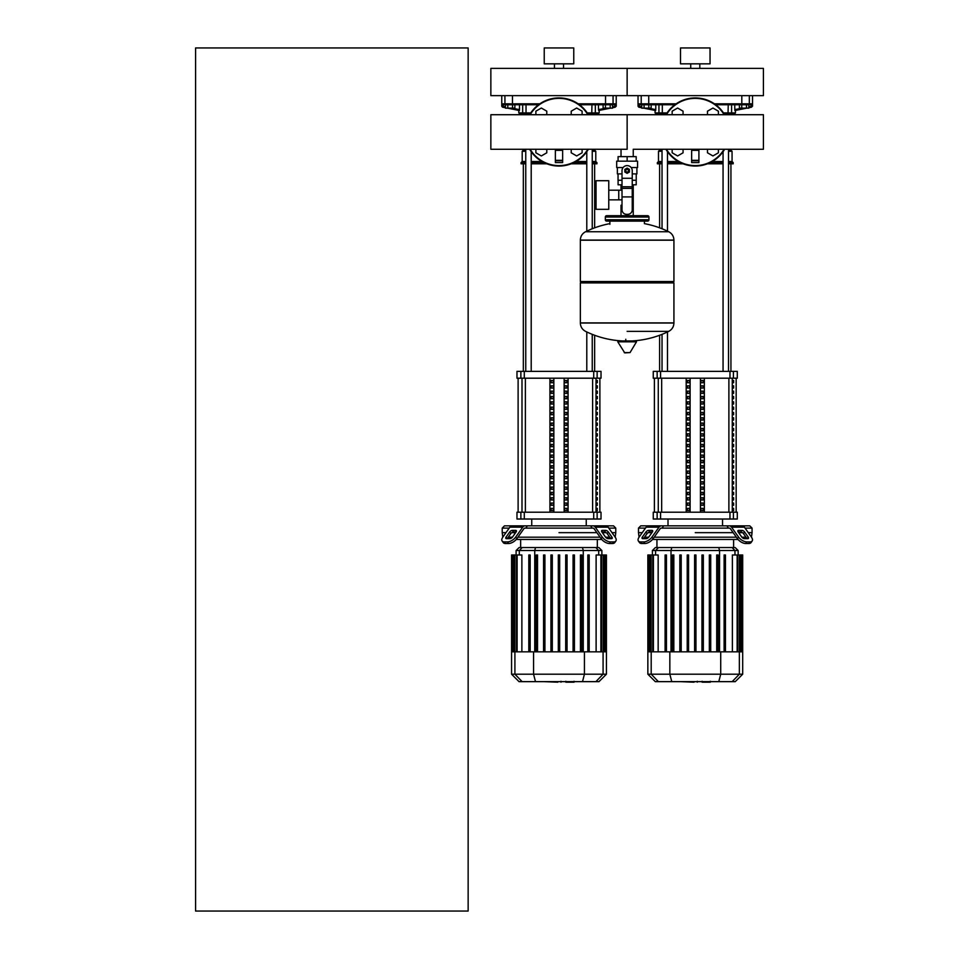 <?xml version="1.0" encoding="UTF-8"?>
<svg xmlns="http://www.w3.org/2000/svg" width="959" height="959" viewBox="0 0 959 959"><rect width="100%" height="100%" fill="white"/><g stroke="black" fill="none" stroke-linecap="round" stroke-linejoin="round"><path stroke-width="1.44" d="M195.588 911.05L195.588 47.95L468.148 47.95L468.148 911.05L195.588 911.05M746.474 108.139L748.823 108.139L748.823 104.735L746.474 104.735L746.474 108.139L741.751 108.139L741.751 104.735L739.389 104.735L739.389 108.139L741.751 108.139M610.188 108.139L612.549 108.139L612.549 104.735L610.188 104.735L610.188 108.139L605.465 108.139L605.465 104.735L603.103 104.735L603.103 108.139L605.465 108.139M648.799 108.139L651.161 108.139L651.161 104.735L648.799 104.735L648.799 108.139L644.076 108.139L644.076 104.735L641.727 104.735L641.727 108.139L644.076 108.139M512.526 108.139L514.887 108.139L514.887 104.735L512.526 104.735L512.526 108.139L507.802 108.139L507.802 104.735L505.441 104.735L505.441 108.139L507.802 108.139M627.138 149.268L490.852 149.268L490.852 114.708L627.138 114.708L627.138 149.268L627.138 114.708L763.412 114.708L763.412 149.268L633.24 149.268L633.24 156.629M633.24 184.799L633.24 205.238L632.245 205.238L633.24 205.238L633.24 215.679M621.024 149.268L621.024 156.629M621.024 184.799L621.024 190.182M622.019 205.238L621.024 205.238L622.019 205.238M608.761 199.856L622.019 199.856M608.761 190.182L618.759 190.182L618.759 199.856L618.759 190.182L622.019 190.182M596.042 195.013L596.042 209.326L608.761 209.326L608.761 180.712L596.042 180.712L596.042 195.013M623.134 167.537L616.685 167.537L616.685 161.172L637.579 161.172L637.579 167.537L631.142 167.537M632.245 184.799L636.189 184.799L636.225 180.256L632.245 180.256M625.316 170.714A1.822 1.822 0 0 0 627.138 172.524A1.822 1.822 0 0 0 628.948 170.714A1.822 1.822 0 0 0 627.138 168.892A1.822 1.822 0 0 0 625.316 170.714M625.771 170.714A1.367 1.367 0 0 1 627.138 169.347A1.367 1.367 0 0 1 628.493 170.714A1.367 1.367 0 0 1 627.138 172.081A1.367 1.367 0 0 1 625.771 170.714M629.404 172.021L627.138 173.339L624.86 172.021L624.86 169.395L627.138 168.089L629.404 169.395L629.404 172.021M632.245 196.907L632.245 209.781A4.543 4.543 0 0 1 627.701 214.325L626.563 214.325A4.543 4.543 0 0 1 622.019 209.781L622.019 196.907L632.245 196.907L632.245 170.714A5.107 5.107 0 0 0 627.138 165.607A5.107 5.107 0 0 0 622.019 170.714L622.019 196.907M618.052 173.891L618.052 180.256L622.019 180.256M618.087 180.256L618.087 184.799L622.019 184.799M622.019 173.891L617.368 173.891L617.368 167.537M636.908 167.537L636.908 173.891L632.245 173.891M618.087 161.172L618.087 156.629L636.189 156.629L636.189 161.172M627.138 161.172L627.138 156.629M673.925 240.098L580.351 240.098L673.925 240.218L580.351 240.218L580.351 281.55L673.925 281.55L673.925 240.098C673.781 236.334 672.043 233.54 668.735 231.742L585.541 231.742L668.735 231.742A94.03 94.03 0 0 0 644.4 223.639L644.4 221.133L647.577 221.133A1.367 1.367 0 0 0 648.943 219.767L648.943 217.046A1.367 1.367 0 0 0 647.577 215.679L606.699 215.679A1.367 1.367 0 0 0 605.333 217.046L648.943 217.046M609.876 224.31L609.876 221.133L606.699 221.133L647.577 221.133M672.559 281.55L673.925 282.917L673.925 322.895L580.351 322.895L673.925 323.003C673.781 326.779 672.043 329.56 668.735 331.358L627.138 331.358M673.925 282.917L580.351 282.917L580.351 323.003L673.925 323.003M625.771 339.246L625.771 340.948M618.255 340.948L617.776 341.812L624.729 352.876L630.027 352.6L636.5 341.812L636.009 340.948L618.255 340.948M580.351 282.917L581.705 281.55M621.024 215.679L621.024 205.238M608.054 217.046A1.367 1.367 0 0 0 606.699 215.679M646.21 217.046A1.367 1.367 0 0 1 647.577 215.679M648.943 219.767L605.333 219.767A1.367 1.367 0 0 0 606.699 221.133M683.06 149.268L683.06 152.805L677.605 155.945L672.163 152.805L672.163 149.268M707.49 114.708L707.49 111.172L712.945 108.031L718.387 111.172L718.387 114.708M707.49 149.268L707.49 152.805L712.945 155.945L718.387 152.805L718.387 149.268M683.06 114.708L683.06 111.172L677.605 108.031L672.163 111.172L672.163 114.708M698.907 150.347L698.907 149.436L691.643 149.436L691.643 162.562L698.907 162.562L698.907 150.347L691.643 150.347M698.907 160.788L691.643 160.788M665.918 149.268A34.068 34.068 0 0 0 724.632 149.268M724.632 114.708A34.068 34.068 0 0 0 665.918 114.708A34.068 34.068 0 0 1 724.632 114.708M546.786 149.268L546.786 152.805L541.332 155.945L535.877 152.805L535.877 149.268M571.216 114.708L571.216 111.172L576.659 108.031L582.113 111.172L582.113 114.708M571.216 149.268L571.216 152.805L576.659 155.945L582.113 152.805L582.113 149.268M546.786 114.708L546.786 111.172L541.332 108.031L535.877 111.172L535.877 114.708M562.633 150.347L562.633 149.436L555.357 149.436L555.357 162.562L562.633 162.562L562.633 150.347L555.357 150.347M562.633 160.788L555.357 160.788M529.632 149.268A34.068 34.068 0 0 0 588.358 149.268M588.358 114.708A34.068 34.068 0 0 0 529.632 114.708A34.068 34.068 0 0 1 588.358 114.708M710.116 682.197L702.683 682.197M701.58 681.645L697.349 681.645M694.04 681.645L696.821 681.645M694.04 682.197L680.231 681.645M573.842 682.197L566.397 682.197M565.295 681.645L561.075 681.645M557.754 681.645L560.547 681.645M557.754 682.197L543.945 681.645M745.059 528.109L752.06 528.109L752.06 532.653L748.272 532.653L752.06 532.653L751.484 537.196M662.07 528.109L661.266 528.109A2.266 1.606 90 0 0 660.14 528.769L653.127 538.682L651.988 537.076L659.001 527.162A4.543 3.213 -90 0 1 661.266 525.832L663.688 525.832L662.07 528.109L728.48 528.109L726.862 525.832L749.782 525.832L752.06 528.109M695.275 532.653L733.155 532.653L695.275 532.653M738.634 532.653L742.482 532.653L738.634 532.653M738.634 530.375L741.846 530.375A2.266 1.139 -144.7 0 1 744.592 531.981L748.2 537.076A2.266 1.139 -144.7 0 1 748.44 538.395A2.266 1.139 -144.7 0 1 747.72 538.682L744.508 538.682A2.266 1.139 -144.7 0 1 741.775 537.076L738.166 531.981A2.266 1.139 -144.7 0 1 737.915 530.675A2.266 1.139 -144.7 0 1 738.634 530.375L737.879 531.454M748.2 537.076L747.061 538.682L743.453 533.588A2.266 1.139 35.3 0 0 740.72 531.981L738.166 531.981M648.704 530.375L651.916 530.375A2.266 1.139 144.7 0 1 652.635 530.675A2.266 1.139 144.7 0 1 652.384 531.981L649.83 531.981A2.266 1.139 -35.3 0 0 647.097 533.588L643.489 538.682L642.35 537.076L645.958 531.981A2.266 1.139 144.7 0 1 648.704 530.375L649.83 531.981M652.384 531.981L648.775 537.076A2.266 1.139 144.7 0 1 646.042 538.682L642.83 538.682A2.266 1.139 144.7 0 1 642.11 538.395A2.266 1.139 144.7 0 1 642.35 537.076M729.284 528.109A2.266 1.606 -90 0 1 730.41 528.769A2.266 1.606 -90 0 0 729.284 528.109L728.48 528.109M737.423 538.682A6.809 3.404 35.3 0 0 745.646 543.501L748.859 543.501A6.809 3.404 35.3 0 0 751.017 542.614L752.156 541.008A6.809 3.404 -144.7 0 0 751.412 537.076L744.4 527.162A4.543 3.213 -90 0 0 742.122 525.832L729.284 525.832A4.543 3.213 90 0 1 731.549 527.162L738.562 537.076L737.423 538.682L730.41 528.769M745.646 543.501L746.785 541.895A6.809 3.404 -144.7 0 1 738.562 537.076M746.785 541.895L749.998 541.895L748.859 543.501M752.156 541.008A6.809 3.404 -144.7 0 1 749.998 541.895M661.266 525.832L648.428 525.832A4.543 3.213 90 0 0 646.15 527.162L639.138 537.076A6.809 3.404 144.7 0 0 638.394 541.008L639.533 542.614A6.809 3.404 -35.3 0 0 641.691 543.501L644.904 543.501A6.809 3.404 -35.3 0 0 653.127 538.682M641.691 543.501L640.552 541.895A6.809 3.404 144.7 0 1 638.394 541.008L639.533 542.614M640.552 541.895L643.765 541.895L644.904 543.501M651.988 537.076A6.809 3.404 144.7 0 1 643.765 541.895M650.849 525.832L640.768 525.832L638.49 528.109L645.491 528.109M726.862 525.832L663.688 525.832M639.066 537.196L638.49 532.653L642.278 532.653L638.49 532.653L638.49 528.109M648.068 532.653L651.916 532.653L648.068 532.653M746.006 537.196L741.858 537.196M736.368 537.196L654.182 537.196M648.692 537.196L644.544 537.196M652.516 539.461L738.034 539.461M694.592 554.997L694.592 651.844L694.592 554.997L695.958 554.997L695.958 651.844M687.219 554.997L687.219 651.844L687.219 554.997L688.574 554.997L688.574 651.844M679.835 554.997L679.835 651.844L679.835 554.997L681.202 554.997L681.202 651.844M672.463 554.997L672.463 651.844L672.463 554.997L673.829 554.997L673.829 651.844M658.461 547.553L655.369 547.553L652.396 550.526L738.154 550.526L735.181 547.553L658.461 547.553L655.584 550.526L655.584 554.997M701.976 554.997L701.976 651.844L701.976 554.997L703.331 554.997L703.331 651.844M653.403 651.844L653.403 554.997L658.162 554.997L658.162 651.844M665.09 554.997L665.09 651.844L665.09 554.997L666.445 554.997L666.445 651.844M742.698 674.201L647.852 674.201L655.297 681.645L735.253 681.645L742.698 674.201L742.698 651.844L647.852 651.844L647.852 554.997M649.651 651.844L649.651 554.997L651.065 554.997L650.382 554.997L650.382 651.844M648.811 651.844L648.811 554.997L648.128 554.997L648.967 554.997L648.967 651.844M652.719 651.844L652.719 554.997L651.065 554.997L651.065 651.844M710.715 651.844L710.715 554.997L709.348 554.997L709.348 651.844M725.46 554.997L725.46 651.844L725.46 554.997L724.105 554.997L724.105 651.844M718.087 651.844L718.087 554.997L716.721 554.997L716.721 651.844M732.388 651.844L732.388 554.997L740.168 554.997L739.485 554.997L739.485 651.844M737.831 651.844L737.831 554.997L737.147 554.997L737.147 651.844M740.168 651.844L740.168 554.997L742.422 554.997L741.739 554.997L741.739 651.844M741.583 651.844L741.583 554.997L740.899 554.997L740.899 651.844M742.422 554.997L742.422 651.844M608.785 528.109L615.774 528.109L615.774 532.653L611.998 532.653L615.774 532.653L615.21 537.196M525.784 528.109L524.993 528.109A2.266 1.606 90 0 0 523.854 528.769L516.853 538.682L515.714 537.076L522.727 527.162A4.543 3.213 -90 0 1 524.993 525.832L527.414 525.832L525.784 528.109L592.206 528.109L590.576 525.832L613.508 525.832L615.774 528.109M559.001 532.653L596.882 532.653L559.001 532.653M602.36 532.653L606.208 532.653L602.36 532.653M602.36 530.375L605.573 530.375A2.266 1.139 -144.7 0 1 608.318 531.981L611.914 537.076A2.266 1.139 -144.7 0 1 612.166 538.395A2.266 1.139 -144.7 0 1 611.446 538.682L608.234 538.682A2.266 1.139 -144.7 0 1 605.489 537.076L601.892 531.981A2.266 1.139 -144.7 0 1 601.641 530.675A2.266 1.139 -144.7 0 1 602.36 530.375L601.605 531.454M611.914 537.076L610.775 538.682L607.179 533.588A2.266 1.139 35.3 0 0 604.434 531.981L601.892 531.981M512.418 530.375L515.63 530.375A2.266 1.139 144.7 0 1 516.35 530.675A2.266 1.139 144.7 0 1 516.098 531.981L513.556 531.981A2.266 1.139 -35.3 0 0 510.811 533.588L507.215 538.682L506.076 537.076L509.673 531.981A2.266 1.139 144.7 0 1 512.418 530.375L513.556 531.981M516.098 531.981L512.502 537.076A2.266 1.139 144.7 0 1 509.756 538.682L506.544 538.682A2.266 1.139 144.7 0 1 505.825 538.395A2.266 1.139 144.7 0 1 506.076 537.076M592.998 528.109A2.266 1.606 -90 0 1 594.136 528.769A2.266 1.606 -90 0 0 592.998 528.109L592.206 528.109M601.149 538.682A6.809 3.404 35.3 0 0 609.373 543.501L612.585 543.501A6.809 3.404 35.3 0 0 614.743 542.614L615.87 541.008A6.809 3.404 -144.7 0 0 615.127 537.076L608.114 527.162A4.543 3.213 -90 0 0 605.848 525.832L592.998 525.832A4.543 3.213 90 0 1 595.275 527.162L602.276 537.076L601.149 538.682L594.136 528.769M609.373 543.501L610.499 541.895A6.809 3.404 -144.7 0 1 602.276 537.076M610.499 541.895L613.712 541.895L612.585 543.501M615.87 541.008A6.809 3.404 -144.7 0 1 613.712 541.895M502.78 537.196L502.216 532.653L505.992 532.653L502.216 532.653L502.216 528.109L504.482 525.832L524.993 525.832L512.142 525.832A4.543 3.213 90 0 0 509.876 527.162L502.864 537.076A6.809 3.404 144.7 0 0 502.12 541.008L503.259 542.614A6.809 3.404 -35.3 0 0 505.417 543.501L508.618 543.501A6.809 3.404 -35.3 0 0 516.853 538.682M505.417 543.501L504.278 541.895A6.809 3.404 144.7 0 1 502.12 541.008M504.278 541.895L507.491 541.895L508.618 543.501M515.714 537.076A6.809 3.404 144.7 0 1 507.491 541.895M590.576 525.832L527.414 525.832M502.216 528.109L509.205 528.109M511.782 532.653L515.63 532.653L511.782 532.653M609.72 537.196L605.573 537.196M600.094 537.196L517.908 537.196M512.418 537.196L508.27 537.196M516.23 539.461L601.761 539.461M558.318 554.997L558.318 651.844L558.318 554.997L559.672 554.997L559.672 651.844M550.934 554.997L550.934 651.844L550.934 554.997L552.3 554.997L552.3 651.844M543.561 554.997L543.561 651.844L543.561 554.997L544.928 554.997L544.928 651.844M536.189 554.997L536.189 651.844L536.189 554.997L537.543 554.997L537.543 651.844M522.176 547.553L519.095 547.553L516.11 550.526L601.88 550.526L598.895 547.553L522.176 547.553L519.298 550.526L519.298 554.997M517.117 651.844L517.117 554.997L521.876 554.997L521.876 651.844M528.805 554.997L528.805 651.844L528.805 554.997L530.171 554.997L530.171 651.844M606.424 674.201L511.567 674.201L519.023 681.645L598.967 681.645L606.424 674.201L606.424 651.844L511.567 651.844L511.567 554.997M513.377 651.844L513.377 554.997L514.791 554.997L514.108 554.997L514.108 651.844M512.526 651.844L512.526 554.997L511.854 554.997L512.693 554.997L512.693 651.844M516.433 651.844L516.433 554.997L514.791 554.997L514.791 651.844M574.429 651.844L574.429 554.997L573.074 554.997L573.074 651.844M567.057 651.844L567.057 554.997L565.69 554.997L565.69 651.844M589.186 554.997L589.186 651.844L589.186 554.997L587.819 554.997L587.819 651.844L587.819 554.997M581.813 651.844L581.813 554.997L580.447 554.997L580.447 651.844M596.114 651.844L596.114 554.997L603.882 554.997L603.199 554.997L603.199 651.844M601.557 651.844L601.557 554.997L600.873 554.997L600.873 651.844M603.882 651.844L603.882 554.997L606.148 554.997L605.465 554.997L605.465 651.844M605.297 651.844L605.297 554.997L604.626 554.997L604.626 651.844M606.148 554.997L606.148 651.844M733.623 508.366L733.623 510.632L732.94 510.632L732.94 508.366L733.623 508.366M733.623 503.031L733.623 505.309L732.94 505.309L732.94 503.031L733.623 503.031M733.623 497.709L733.623 499.975L732.94 499.975L732.94 497.709L733.623 497.709M733.623 492.375L733.623 494.652L732.94 494.652L732.94 492.375L733.623 492.375M733.623 487.052L733.623 489.318L732.94 489.318L732.94 487.052L733.623 487.052M733.623 481.718L733.623 483.995L732.94 483.995L732.94 481.718L733.623 481.718M733.623 476.395L733.623 478.661L732.94 478.661L732.94 476.395L733.623 476.395M733.623 471.061L733.623 473.338L732.94 473.338L732.94 471.061L733.623 471.061M733.623 465.726L733.623 468.004L732.94 468.004L732.94 465.726L733.623 465.726M733.623 460.404L733.623 462.67L732.94 462.67L732.94 460.404L733.623 460.404M733.623 455.069L733.623 457.347L732.94 457.347L732.94 455.069L733.623 455.069M733.623 449.747L733.623 452.013L732.94 452.013L732.94 449.747L733.623 449.747M733.623 444.413L733.623 446.69L732.94 446.69L732.94 444.413L733.623 444.413M733.623 439.09L733.623 441.356L732.94 441.356L732.94 439.09L733.623 439.09M733.623 433.756L733.623 436.033L732.94 436.033L732.94 433.756L733.623 433.756M733.623 428.433L733.623 430.699L732.94 430.699L732.94 428.433L733.623 428.433M733.623 423.099L733.623 425.376L732.94 425.376L732.94 423.099L733.623 423.099M733.623 417.776L733.623 420.042L732.94 420.042L732.94 417.776L733.623 417.776M733.623 412.442L733.623 414.72L732.94 414.72L732.94 412.442L733.623 412.442M733.623 407.119L733.623 409.385L732.94 409.385L732.94 407.119L733.623 407.119M733.623 401.785L733.623 404.063L732.94 404.063L732.94 401.785L733.623 401.785M733.623 396.463L733.623 398.728L732.94 398.728L732.94 396.463L733.623 396.463M733.623 391.128L733.623 393.394L732.94 393.394L732.94 391.128L733.623 391.128M733.623 385.794L733.623 388.071L732.94 388.071L732.94 385.794L733.623 385.794M733.623 380.471L733.623 382.737L732.94 382.737L732.94 380.471L733.623 380.471M597.337 508.366L597.337 510.632L596.666 510.632L596.666 508.366L597.337 508.366M597.337 503.031L597.337 505.309L596.666 505.309L596.666 503.031L597.337 503.031M597.337 497.709L597.337 499.975L596.666 499.975L596.666 497.709L597.337 497.709M597.337 492.375L597.337 494.652L596.666 494.652L596.666 492.375L597.337 492.375M597.337 487.052L597.337 489.318L596.666 489.318L596.666 487.052L597.337 487.052M597.337 481.718L597.337 483.995L596.666 483.995L596.666 481.718L597.337 481.718M597.337 476.395L597.337 478.661L596.666 478.661L596.666 476.395L597.337 476.395M597.337 471.061L597.337 473.338L596.666 473.338L596.666 471.061L597.337 471.061M597.337 465.726L597.337 468.004L596.666 468.004L596.666 465.726L597.337 465.726M597.337 460.404L597.337 462.67L596.666 462.67L596.666 460.404L597.337 460.404M597.337 455.069L597.337 457.347L596.666 457.347L596.666 455.069L597.337 455.069M597.337 449.747L597.337 452.013L596.666 452.013L596.666 449.747L597.337 449.747M597.337 444.413L597.337 446.69L596.666 446.69L596.666 444.413L597.337 444.413M597.337 439.09L597.337 441.356L596.666 441.356L596.666 439.09L597.337 439.09M597.337 433.756L597.337 436.033L596.666 436.033L596.666 433.756L597.337 433.756M597.337 428.433L597.337 430.699L596.666 430.699L596.666 428.433L597.337 428.433M597.337 423.099L597.337 425.376L596.666 425.376L596.666 423.099L597.337 423.099M597.337 417.776L597.337 420.042L596.666 420.042L596.666 417.776L597.337 417.776M597.337 412.442L597.337 414.72L596.666 414.72L596.666 412.442L597.337 412.442M597.337 407.119L597.337 409.385L596.666 409.385L596.666 407.119L597.337 407.119M597.337 401.785L597.337 404.063L596.666 404.063L596.666 401.785L597.337 401.785M597.337 396.463L597.337 398.728L596.666 398.728L596.666 396.463L597.337 396.463M597.337 391.128L597.337 393.394L596.666 393.394L596.666 391.128L597.337 391.128M597.337 385.794L597.337 388.071L596.666 388.071L596.666 385.794L597.337 385.794M597.337 380.471L597.337 382.737L596.666 382.737L596.666 380.471L597.337 380.471M701.077 510.632L701.077 508.366L703.055 508.366L703.055 510.632L701.077 510.632L703.055 510.632M701.077 508.366L703.055 508.366M687.495 508.366L689.473 508.366L689.473 510.632L687.495 510.632L687.495 508.366L689.473 508.366M687.495 510.632L689.473 510.632M701.077 505.309L701.077 503.031L703.055 503.031L703.055 505.309L701.077 505.309L703.055 505.309M701.077 503.031L703.055 503.031M687.495 503.031L689.473 503.031L689.473 505.309L687.495 505.309L687.495 503.031L689.473 503.031M687.495 505.309L689.473 505.309M701.077 499.975L701.077 497.709L703.055 497.709L703.055 499.975L701.077 499.975L703.055 499.975M701.077 497.709L703.055 497.709M687.495 497.709L689.473 497.709L689.473 499.975L687.495 499.975L687.495 497.709L689.473 497.709M687.495 499.975L689.473 499.975M701.077 494.652L701.077 492.375L703.055 492.375L703.055 494.652L701.077 494.652L703.055 494.652M701.077 492.375L703.055 492.375M687.495 492.375L689.473 492.375L689.473 494.652L687.495 494.652L687.495 492.375L689.473 492.375M687.495 494.652L689.473 494.652M701.077 489.318L701.077 487.052L703.055 487.052L703.055 489.318L701.077 489.318L703.055 489.318M701.077 487.052L703.055 487.052M687.495 487.052L689.473 487.052L689.473 489.318L687.495 489.318L687.495 487.052L689.473 487.052M687.495 489.318L689.473 489.318M701.077 483.995L701.077 481.718L703.055 481.718L703.055 483.995L701.077 483.995L703.055 483.995M701.077 481.718L703.055 481.718M687.495 481.718L689.473 481.718L689.473 483.995L687.495 483.995L687.495 481.718L689.473 481.718M687.495 483.995L689.473 483.995M701.077 478.661L701.077 476.395L703.055 476.395L703.055 478.661L701.077 478.661L703.055 478.661M701.077 476.395L703.055 476.395M687.495 476.395L689.473 476.395L689.473 478.661L687.495 478.661L687.495 476.395L689.473 476.395M687.495 478.661L689.473 478.661M701.077 473.338L701.077 471.061L703.055 471.061L703.055 473.338L701.077 473.338L703.055 473.338M701.077 471.061L703.055 471.061M687.495 471.061L689.473 471.061L689.473 473.338L687.495 473.338L687.495 471.061L689.473 471.061M687.495 473.338L689.473 473.338M701.077 468.004L701.077 465.726L703.055 465.726L703.055 468.004L701.077 468.004L703.055 468.004M701.077 465.726L703.055 465.726M687.495 465.726L689.473 465.726L689.473 468.004L687.495 468.004L687.495 465.726L689.473 465.726M687.495 468.004L689.473 468.004M701.077 462.67L701.077 460.404L703.055 460.404L703.055 462.67L701.077 462.67L703.055 462.67M701.077 460.404L703.055 460.404M687.495 460.404L689.473 460.404L689.473 462.67L687.495 462.67L687.495 460.404L689.473 460.404M687.495 462.67L689.473 462.67M701.077 457.347L701.077 455.069L703.055 455.069L703.055 457.347L701.077 457.347L703.055 457.347M701.077 455.069L703.055 455.069M687.495 455.069L689.473 455.069L689.473 457.347L687.495 457.347L687.495 455.069L689.473 455.069M687.495 457.347L689.473 457.347M701.077 452.013L701.077 449.747L703.055 449.747L703.055 452.013L701.077 452.013L703.055 452.013M701.077 449.747L703.055 449.747M687.495 449.747L689.473 449.747L689.473 452.013L687.495 452.013L687.495 449.747L689.473 449.747M687.495 452.013L689.473 452.013M701.077 446.69L701.077 444.413L703.055 444.413L703.055 446.69L701.077 446.69L703.055 446.69M701.077 444.413L703.055 444.413M687.495 444.413L689.473 444.413L689.473 446.69L687.495 446.69L687.495 444.413L689.473 444.413M687.495 446.69L689.473 446.69M701.077 441.356L701.077 439.09L703.055 439.09L703.055 441.356L701.077 441.356L703.055 441.356M701.077 439.09L703.055 439.09M687.495 439.09L689.473 439.09L689.473 441.356L687.495 441.356L687.495 439.09L689.473 439.09M687.495 441.356L689.473 441.356M701.077 436.033L701.077 433.756L703.055 433.756L703.055 436.033L701.077 436.033L703.055 436.033M701.077 433.756L703.055 433.756M687.495 433.756L689.473 433.756L689.473 436.033L687.495 436.033L687.495 433.756L689.473 433.756M687.495 436.033L689.473 436.033M701.077 430.699L701.077 428.433L703.055 428.433L703.055 430.699L701.077 430.699L703.055 430.699M701.077 428.433L703.055 428.433M687.495 428.433L689.473 428.433L689.473 430.699L687.495 430.699L687.495 428.433L689.473 428.433M687.495 430.699L689.473 430.699M701.077 425.376L701.077 423.099L703.055 423.099L703.055 425.376L701.077 425.376L703.055 425.376M701.077 423.099L703.055 423.099M687.495 423.099L689.473 423.099L689.473 425.376L687.495 425.376L687.495 423.099L689.473 423.099M687.495 425.376L689.473 425.376M701.077 420.042L701.077 417.776L703.055 417.776L703.055 420.042L701.077 420.042L703.055 420.042M701.077 417.776L703.055 417.776M687.495 417.776L689.473 417.776L689.473 420.042L687.495 420.042L687.495 417.776L689.473 417.776M687.495 420.042L689.473 420.042M701.077 414.72L701.077 412.442L703.055 412.442L703.055 414.72L701.077 414.72L703.055 414.72M701.077 412.442L703.055 412.442M687.495 412.442L689.473 412.442L689.473 414.72L687.495 414.72L687.495 412.442L689.473 412.442M687.495 414.72L689.473 414.72M701.077 409.385L701.077 407.119L703.055 407.119L703.055 409.385L701.077 409.385L703.055 409.385M701.077 407.119L703.055 407.119M687.495 407.119L689.473 407.119L689.473 409.385L687.495 409.385L687.495 407.119L689.473 407.119M687.495 409.385L689.473 409.385M701.077 404.063L701.077 401.785L703.055 401.785L703.055 404.063L701.077 404.063L703.055 404.063M701.077 401.785L703.055 401.785M687.495 401.785L689.473 401.785L689.473 404.063L687.495 404.063L687.495 401.785L689.473 401.785M687.495 404.063L689.473 404.063M701.077 398.728L701.077 396.463L703.055 396.463L703.055 398.728L701.077 398.728L703.055 398.728M701.077 396.463L703.055 396.463M687.495 396.463L689.473 396.463L689.473 398.728L687.495 398.728L687.495 396.463L689.473 396.463M687.495 398.728L689.473 398.728M701.077 393.394L701.077 391.128L703.055 391.128L703.055 393.394L701.077 393.394L703.055 393.394M701.077 391.128L703.055 391.128M687.495 391.128L689.473 391.128L689.473 393.394L687.495 393.394L687.495 391.128L689.473 391.128M687.495 393.394L689.473 393.394M701.077 388.071L701.077 385.794L703.055 385.794L703.055 388.071L701.077 388.071L703.055 388.071M701.077 385.794L703.055 385.794M687.495 385.794L689.473 385.794L689.473 388.071L687.495 388.071L687.495 385.794L689.473 385.794M687.495 388.071L689.473 388.071M701.077 382.737L701.077 380.471L703.055 380.471L703.055 382.737L701.077 382.737L703.055 382.737M687.495 382.737L687.495 380.471L689.473 380.471L689.473 382.737L687.495 382.737L689.473 382.737M701.077 380.471L703.055 380.471M687.495 380.471L689.473 380.471M700.43 378.194L700.43 512.202M690.12 378.194L690.12 512.202M686.188 378.194L686.188 512.202M704.362 378.194L704.362 512.202M657.143 371.385L653.259 371.385L653.259 378.194L737.291 378.194L737.291 371.385L657.143 371.385L657.143 378.194M657.143 512.202L653.259 512.202L653.259 519.023L660.571 519.023L660.571 512.202L657.143 512.202L657.143 519.023M729.979 512.202L729.979 519.023L737.291 519.023L737.291 512.202L660.571 512.202M729.979 519.023L660.571 519.023M564.803 510.632L564.803 508.366L566.769 508.366L566.769 510.632L564.803 510.632L566.769 510.632M564.803 508.366L566.769 508.366M551.221 508.366L553.187 508.366L553.187 510.632L551.221 510.632L551.221 508.366L553.187 508.366M551.221 510.632L553.187 510.632M564.803 505.309L564.803 503.031L566.769 503.031L566.769 505.309L564.803 505.309L566.769 505.309M564.803 503.031L566.769 503.031M551.221 503.031L553.187 503.031L553.187 505.309L551.221 505.309L551.221 503.031L553.187 503.031M551.221 505.309L553.187 505.309M564.803 499.975L564.803 497.709L566.769 497.709L566.769 499.975L564.803 499.975L566.769 499.975M564.803 497.709L566.769 497.709M551.221 497.709L553.187 497.709L553.187 499.975L551.221 499.975L551.221 497.709L553.187 497.709M551.221 499.975L553.187 499.975M564.803 494.652L564.803 492.375L566.769 492.375L566.769 494.652L564.803 494.652L566.769 494.652M564.803 492.375L566.769 492.375M551.221 492.375L553.187 492.375L553.187 494.652L551.221 494.652L551.221 492.375L553.187 492.375M551.221 494.652L553.187 494.652M564.803 489.318L564.803 487.052L566.769 487.052L566.769 489.318L564.803 489.318L566.769 489.318M564.803 487.052L566.769 487.052M551.221 487.052L553.187 487.052L553.187 489.318L551.221 489.318L551.221 487.052L553.187 487.052M551.221 489.318L553.187 489.318M564.803 483.995L564.803 481.718L566.769 481.718L566.769 483.995L564.803 483.995L566.769 483.995M564.803 481.718L566.769 481.718M551.221 481.718L553.187 481.718L553.187 483.995L551.221 483.995L551.221 481.718L553.187 481.718M551.221 483.995L553.187 483.995M564.803 478.661L564.803 476.395L566.769 476.395L566.769 478.661L564.803 478.661L566.769 478.661M564.803 476.395L566.769 476.395M551.221 476.395L553.187 476.395L553.187 478.661L551.221 478.661L551.221 476.395L553.187 476.395M551.221 478.661L553.187 478.661M564.803 473.338L564.803 471.061L566.769 471.061L566.769 473.338L564.803 473.338L566.769 473.338M564.803 471.061L566.769 471.061M551.221 471.061L553.187 471.061L553.187 473.338L551.221 473.338L551.221 471.061L553.187 471.061M551.221 473.338L553.187 473.338M564.803 468.004L564.803 465.726L566.769 465.726L566.769 468.004L564.803 468.004L566.769 468.004M564.803 465.726L566.769 465.726M551.221 465.726L553.187 465.726L553.187 468.004L551.221 468.004L551.221 465.726L553.187 465.726M551.221 468.004L553.187 468.004M564.803 462.67L564.803 460.404L566.769 460.404L566.769 462.67L564.803 462.67L566.769 462.67M564.803 460.404L566.769 460.404M551.221 460.404L553.187 460.404L553.187 462.67L551.221 462.67L551.221 460.404L553.187 460.404M551.221 462.67L553.187 462.67M564.803 457.347L564.803 455.069L566.769 455.069L566.769 457.347L564.803 457.347L566.769 457.347M564.803 455.069L566.769 455.069M551.221 455.069L553.187 455.069L553.187 457.347L551.221 457.347L551.221 455.069L553.187 455.069M551.221 457.347L553.187 457.347M564.803 452.013L564.803 449.747L566.769 449.747L566.769 452.013L564.803 452.013L566.769 452.013M564.803 449.747L566.769 449.747M551.221 449.747L553.187 449.747L553.187 452.013L551.221 452.013L551.221 449.747L553.187 449.747M551.221 452.013L553.187 452.013M564.803 446.69L564.803 444.413L566.769 444.413L566.769 446.69L564.803 446.69L566.769 446.69M564.803 444.413L566.769 444.413M551.221 444.413L553.187 444.413L553.187 446.69L551.221 446.69L551.221 444.413L553.187 444.413M551.221 446.69L553.187 446.69M564.803 441.356L564.803 439.09L566.769 439.09L566.769 441.356L564.803 441.356L566.769 441.356M564.803 439.09L566.769 439.09M551.221 439.09L553.187 439.09L553.187 441.356L551.221 441.356L551.221 439.09L553.187 439.09M551.221 441.356L553.187 441.356M564.803 436.033L564.803 433.756L566.769 433.756L566.769 436.033L564.803 436.033L566.769 436.033M564.803 433.756L566.769 433.756M551.221 433.756L553.187 433.756L553.187 436.033L551.221 436.033L551.221 433.756L553.187 433.756M551.221 436.033L553.187 436.033M564.803 430.699L564.803 428.433L566.769 428.433L566.769 430.699L564.803 430.699L566.769 430.699M564.803 428.433L566.769 428.433M551.221 428.433L553.187 428.433L553.187 430.699L551.221 430.699L551.221 428.433L553.187 428.433M551.221 430.699L553.187 430.699M564.803 425.376L564.803 423.099L566.769 423.099L566.769 425.376L564.803 425.376L566.769 425.376M564.803 423.099L566.769 423.099M551.221 423.099L553.187 423.099L553.187 425.376L551.221 425.376L551.221 423.099L553.187 423.099M551.221 425.376L553.187 425.376M564.803 420.042L564.803 417.776L566.769 417.776L566.769 420.042L564.803 420.042L566.769 420.042M564.803 417.776L566.769 417.776M551.221 417.776L553.187 417.776L553.187 420.042L551.221 420.042L551.221 417.776L553.187 417.776M551.221 420.042L553.187 420.042M564.803 414.72L564.803 412.442L566.769 412.442L566.769 414.72L564.803 414.72L566.769 414.72M564.803 412.442L566.769 412.442M551.221 412.442L553.187 412.442L553.187 414.72L551.221 414.72L551.221 412.442L553.187 412.442M551.221 414.72L553.187 414.72M564.803 409.385L564.803 407.119L566.769 407.119L566.769 409.385L564.803 409.385L566.769 409.385M564.803 407.119L566.769 407.119M551.221 407.119L553.187 407.119L553.187 409.385L551.221 409.385L551.221 407.119L553.187 407.119M551.221 409.385L553.187 409.385M564.803 404.063L564.803 401.785L566.769 401.785L566.769 404.063L564.803 404.063L566.769 404.063M564.803 401.785L566.769 401.785M551.221 401.785L553.187 401.785L553.187 404.063L551.221 404.063L551.221 401.785L553.187 401.785M551.221 404.063L553.187 404.063M564.803 398.728L564.803 396.463L566.769 396.463L566.769 398.728L564.803 398.728L566.769 398.728M564.803 396.463L566.769 396.463M551.221 396.463L553.187 396.463L553.187 398.728L551.221 398.728L551.221 396.463L553.187 396.463M551.221 398.728L553.187 398.728M564.803 393.394L564.803 391.128L566.769 391.128L566.769 393.394L564.803 393.394L566.769 393.394M564.803 391.128L566.769 391.128M551.221 391.128L553.187 391.128L553.187 393.394L551.221 393.394L551.221 391.128L553.187 391.128M551.221 393.394L553.187 393.394M564.803 388.071L564.803 385.794L566.769 385.794L566.769 388.071L564.803 388.071L566.769 388.071M564.803 385.794L566.769 385.794M551.221 385.794L553.187 385.794L553.187 388.071L551.221 388.071L551.221 385.794L553.187 385.794M551.221 388.071L553.187 388.071M564.803 382.737L564.803 380.471L566.769 380.471L566.769 382.737L564.803 382.737L566.769 382.737M551.221 382.737L551.221 380.471L553.187 380.471L553.187 382.737L551.221 382.737L553.187 382.737M564.803 380.471L566.769 380.471M551.221 380.471L553.187 380.471M564.144 378.194L564.144 512.202M553.846 378.194L553.846 512.202M549.915 378.194L549.915 512.202M568.076 378.194L568.076 512.202M520.869 371.385L516.973 371.385L516.973 378.194L601.017 378.194L601.017 371.385L520.869 371.385L520.869 378.194M520.869 512.202L516.973 512.202L516.973 519.023L524.285 519.023L524.285 512.202L520.869 512.202L520.869 519.023M593.705 512.202L593.705 519.023L601.017 519.023L601.017 512.202L524.285 512.202M593.705 519.023L524.285 519.023M659.612 371.385L659.612 335.278M659.612 227.834L659.612 163.785M730.938 371.385L730.938 163.785M664.755 113.821L659.612 113.821L659.612 114.708M723.062 151.702L723.062 371.385M728.516 113.821L728.516 114.708M728.516 149.268L728.516 371.385M728.241 104.735L728.025 113.821L724.093 113.821L734.57 113.821L735.481 112.91L723.506 112.91M523.338 371.385L523.338 163.785M594.652 371.385L594.652 335.278M594.652 227.834L594.652 163.785M528.481 113.821L523.338 113.821L523.338 114.708M586.788 151.702L586.788 231.143M586.788 331.958L586.788 371.385M592.242 113.821L592.242 114.708M592.242 149.268L592.242 228.757M592.242 334.343L592.242 371.385M591.955 104.735L591.751 113.821L587.819 113.821L598.284 113.821L599.195 112.91L587.22 112.91M659.612 149.268L659.612 150.155L662.034 150.155M659.612 150.155L658.485 151.294L662.034 151.294M658.485 151.294L658.485 161.52L662.034 161.52M667.488 161.52L678.277 161.52M658.485 161.52L657.347 162.646L662.034 162.646M667.488 162.646L680.422 162.646M657.347 162.646L657.347 163.785L662.034 163.785M667.488 163.785L683.048 163.785M707.502 163.785L723.062 163.785M728.516 163.785L733.203 163.785L733.203 162.646L728.516 162.646M710.128 162.646L723.062 162.646M712.273 161.52L723.062 161.52M728.516 161.52L732.065 161.52L733.203 162.646M728.516 151.294L732.065 151.294L732.065 161.52M728.516 150.155L730.938 150.155L732.065 151.294M730.65 114.708L730.65 113.821M731.166 114.708L731.166 113.821M523.338 149.268L523.338 150.155L525.76 150.155M523.338 150.155L522.199 151.294L525.76 151.294M522.199 151.294L522.199 161.52L525.76 161.52M531.202 161.52L542.003 161.52M522.199 161.52L521.061 162.646L525.76 162.646M531.202 162.646L544.149 162.646M521.061 162.646L521.061 163.785L525.76 163.785M531.202 163.785L546.762 163.785M571.228 163.785L586.788 163.785M592.242 163.785L596.93 163.785L596.93 162.646L592.242 162.646M573.842 162.646L586.788 162.646M575.987 161.52L586.788 161.52M592.242 161.52L595.791 161.52L596.93 162.646M592.242 151.294L595.791 151.294L595.791 161.52M592.242 150.155L594.652 150.155L595.791 151.294M594.364 114.708L594.364 113.821M594.88 114.708L594.88 113.821M642.098 104.735A0.911 0.887 -90 0 1 641.211 103.824L638.586 103.824L639.497 104.735L674.836 104.735M715.714 104.735L751.053 104.735L751.233 107.264A0.911 0.911 -101.3 0 0 751.964 106.365L751.964 103.824L751.053 104.735M639.569 104.735L641.727 104.735M651.161 104.735L655.776 104.735L655.776 109.626L648.344 108.139M742.206 108.139L734.774 109.626L734.774 104.735L739.389 104.735M748.823 104.735L750.981 104.735M752.515 95.648L752.515 106.257L748.823 106.809M734.894 108.751L734.894 110.453L734.894 108.751M734.858 110.537L746.833 108.139L735.481 110.417L735.481 112.91M751.233 107.264L748.823 107.744L752.515 106.257M638.586 103.824L638.586 106.365A0.911 0.911 101.3 0 0 639.317 107.264L639.497 106.365L638.035 106.257L638.766 107.156L641.727 107.744L639.317 107.264M655.656 108.751L655.656 110.453L655.656 108.751M643.717 108.139L655.692 110.537L643.717 108.139M658.941 104.735L658.941 112.91L655.069 112.91L655.98 113.821L666.457 113.821M505.825 104.735A0.911 0.887 -90 0 1 504.925 103.824L502.312 103.824L503.223 104.735L538.55 104.735M579.44 104.735L614.779 104.735L614.947 107.264A0.911 0.911 -101.3 0 0 615.678 106.365L615.678 103.824L614.779 104.735M503.295 104.735L505.441 104.735M514.887 104.735L519.502 104.735L519.502 109.626L512.07 108.139M605.92 108.139L598.488 109.626L598.488 104.735L603.103 104.735M612.549 104.735L614.695 104.735M616.229 95.648L616.229 106.257L612.549 106.809M599.195 110.417L610.559 108.139L599.195 110.417L599.195 112.91M598.608 110.453L598.608 108.751M614.947 107.264L612.549 107.744L616.229 106.257M502.312 103.824L502.312 106.365A0.911 0.911 101.3 0 0 503.043 107.264L503.223 106.365L501.761 106.257L502.492 107.156L505.441 107.744M519.382 108.751L519.382 110.453L519.382 108.751M507.443 108.139L519.406 110.537M522.667 104.735L522.667 112.91L518.795 112.91L519.706 113.821L530.171 113.821M690.732 68.389L690.732 63.845M699.818 68.389L699.818 63.845M680.506 63.845L680.506 47.95L710.044 47.95L710.044 63.845L680.506 63.845M627.138 95.648L763.412 95.648L763.412 68.389L627.138 68.389L627.138 95.648L627.138 68.389L490.852 68.389L490.852 95.648L627.138 95.648M554.458 68.389L554.458 63.845M563.544 68.389L563.544 63.845M544.232 63.845L544.232 47.95L573.758 47.95L573.758 63.845L544.232 63.845M622.019 178.266L632.245 178.266M622.019 186.777L632.245 186.777M622.019 188.396L632.245 188.396M624.249 352.6L630.027 352.6M617.776 341.812L636.5 341.812M698.907 160.333L691.643 160.333M666.445 114.708A33.613 33.613 0 0 1 724.105 114.708M724.105 149.268A33.613 33.613 0 0 1 666.445 149.268M562.633 160.333L555.357 160.333M530.159 114.708A33.613 33.613 0 0 1 587.831 114.708M587.831 149.268A33.613 33.613 0 0 1 530.159 149.268M740.72 531.981L741.846 530.375M743.453 533.588L744.592 531.981M652.671 531.454L651.916 530.375M647.097 533.588L645.958 531.981M731.549 527.162L744.4 527.162M646.15 527.162L659.001 527.162M671.012 651.844L671.012 550.526L671.779 547.553M719.538 651.844L719.538 550.526L718.77 547.553M732.089 547.553L734.966 550.526L734.966 554.997M739.353 651.844L739.353 674.201L732.161 681.645M720.712 651.844L720.712 674.201L718.782 681.645M658.389 681.645L651.197 674.201L651.197 651.844M669.838 651.844L669.838 674.201L671.768 681.645M604.434 531.981L605.573 530.375M607.179 533.588L608.318 531.981M516.386 531.454L515.63 530.375M510.811 533.588L509.673 531.981M595.275 527.162L608.114 527.162M509.876 527.162L522.727 527.162M534.738 651.844L534.738 550.526L535.506 547.553M583.264 651.844L583.264 550.526L582.485 547.553M595.815 547.553L598.692 550.526L598.692 554.997M603.079 651.844L603.079 674.201L595.887 681.645M584.427 651.844L584.427 674.201L582.509 681.645M522.116 681.645L514.911 674.201L514.911 651.844M533.564 651.844L533.564 674.201L535.482 681.645M732.28 512.202L732.28 378.194M728.888 378.194L728.888 512.202M661.662 512.202L661.662 378.194M658.27 378.194L658.27 512.202M596.007 512.202L596.007 378.194M592.614 378.194L592.614 512.202M525.376 512.202L525.376 378.194M521.996 378.194L521.996 512.202M733.407 519.023L733.407 512.202M733.407 378.194L733.407 371.385M729.979 371.385L729.979 378.194M660.571 378.194L660.571 371.385M597.133 519.023L597.133 512.202M597.133 378.194L597.133 371.385M593.705 371.385L593.705 378.194M524.285 378.194L524.285 371.385M648.883 104.735L648.74 103.824L641.211 103.824L641.211 95.648M741.667 104.735L741.81 103.824L714.443 103.824M676.107 103.824L648.74 103.824L648.74 95.648M748.452 104.735A0.911 0.887 -90 0 0 749.339 103.824L741.81 103.824L741.81 95.648M751.964 103.824L749.339 103.824L749.339 95.648M730.722 113.821A0.911 0.887 -90 0 0 731.609 112.91L731.609 104.735M667.044 112.91L662.309 112.91L662.309 104.735M662.525 113.821L662.309 112.91L658.941 112.91A0.911 0.887 -90 0 0 659.828 113.821M641.727 106.809L639.497 106.365L639.497 104.735M512.597 104.735L512.466 103.824L504.925 103.824L504.925 95.648M605.393 104.735L605.537 103.824L578.169 103.824M539.821 103.824L512.466 103.824L512.466 95.648M612.178 104.735A0.911 0.887 -90 0 0 613.065 103.824L605.537 103.824L605.537 95.648M615.678 103.824L613.065 103.824L613.065 95.648M594.436 113.821A0.911 0.887 -90 0 0 595.323 112.91L595.323 104.735M530.771 112.91L526.035 112.91L526.035 104.735M526.239 113.821L526.035 112.91L522.667 112.91A0.911 0.887 -90 0 0 523.554 113.821M505.441 106.809L503.223 106.365L503.223 104.735M636.225 173.891L636.225 180.256M580.351 323.003C580.495 326.779 582.221 329.56 585.541 331.358A94.03 94.03 0 0 0 622.511 340.948M631.753 340.948A94.03 94.03 0 0 0 668.735 331.358M580.351 240.098C580.495 236.334 582.221 233.54 585.541 231.742A94.03 94.03 0 0 1 609.876 223.639M605.333 219.767L605.333 217.046M710.319 681.274L710.319 682.197M702.12 681.274L702.12 682.197M697.289 681.274L697.289 682.197M574.045 681.274L574.045 682.197M565.846 681.274L565.846 682.197M561.015 681.274L561.015 682.197M733.611 539.461L733.611 547.553M652.396 554.997L652.396 550.526M656.939 539.461L656.939 547.553M648.128 651.844L648.128 554.997M738.154 554.997L738.154 550.526M742.698 651.844L742.698 554.997M647.852 674.201L647.852 651.844M597.337 539.461L597.337 547.553M516.11 554.997L516.11 550.526M520.653 539.461L520.653 547.553M511.854 651.844L511.854 554.997M601.88 554.997L601.88 550.526M606.424 651.844L606.424 554.997M511.567 674.201L511.567 651.844M736.164 378.194L736.164 512.202M654.386 378.194L654.386 512.202M599.878 378.194L599.878 512.202M518.112 378.194L518.112 512.202M668.015 519.023L668.015 525.832M722.535 519.023L722.535 525.832M531.742 519.023L531.742 525.832M586.249 519.023L586.249 525.832M667.488 371.385L667.488 331.958M667.488 231.143L667.488 151.702M662.034 371.385L662.034 334.343M662.034 228.757L662.034 149.268M662.034 114.708L662.034 113.821M531.202 371.385L531.202 151.702M525.76 371.385L525.76 149.268M525.76 114.708L525.76 113.821M730.938 150.155L730.938 149.268M594.652 150.155L594.652 149.268M638.035 95.648L638.035 106.257M655.069 110.417L655.069 112.91M501.761 95.648L501.761 106.257M518.795 110.417L518.795 112.91"/></g></svg>
